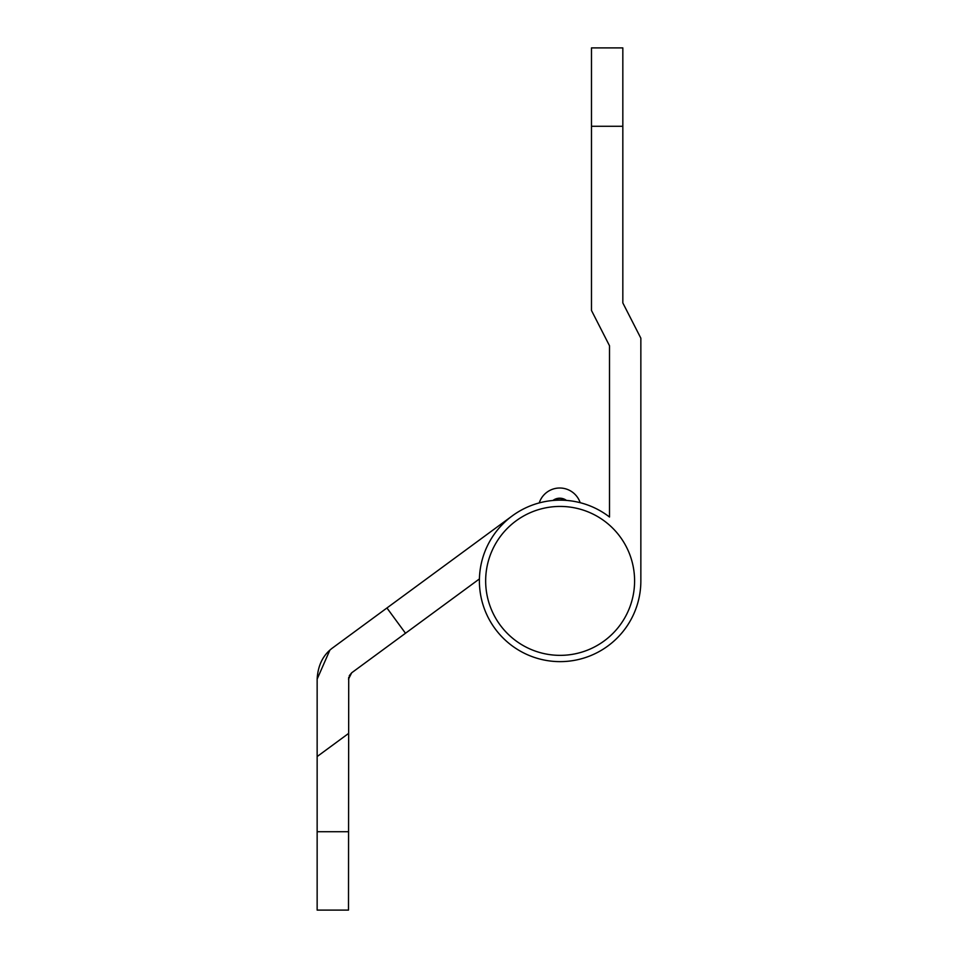 <?xml version="1.0" encoding="UTF-8"?>
<svg xmlns="http://www.w3.org/2000/svg" width="958" height="958" viewBox="0 0 958 958"><rect width="100%" height="100%" fill="white"/><g stroke="black" fill="none" stroke-linecap="round" stroke-linejoin="round"><path stroke-width="1.44" d="M485.658 580.895A74.461 74.461 0 0 0 560.131 655.356A74.461 74.461 0 0 0 634.591 580.895A74.461 74.461 0 0 0 560.131 506.435A74.461 74.461 0 0 0 485.658 580.895M539.234 502.914A21.555 21.555 0 0 1 580.165 502.687M553.676 500.423A10.969 10.969 0 0 1 565.699 500.351M560.131 500.16A80.735 80.735 0 0 1 609.504 517.021L609.504 345.754L591.481 310.476L591.481 47.9L622.832 47.9L622.832 302.932L640.854 338.198L640.854 580.895A80.735 80.735 0 0 1 560.131 661.631A80.735 80.735 0 0 1 479.395 580.895A80.735 80.735 0 0 1 609.504 517.021L609.504 498.591M640.854 498.591L640.854 580.895M348.712 677.282L348.496 910.1L317.146 910.1L317.146 679.114L329.803 650.266M317.146 679.114C317.912 665.115 323.241 654.589 333.121 647.536L386.936 607.983L405.497 633.25L351.694 672.791L349.275 675.701M405.497 633.25L479.419 578.931M386.936 607.983L512.314 515.847M348.496 679.114L351.694 672.791M566.465 500.411A11.364 11.364 0 0 0 552.898 500.483M622.832 126.276L591.481 126.276M348.496 733.505L317.146 756.557M317.146 831.724L348.496 831.724"/></g></svg>
